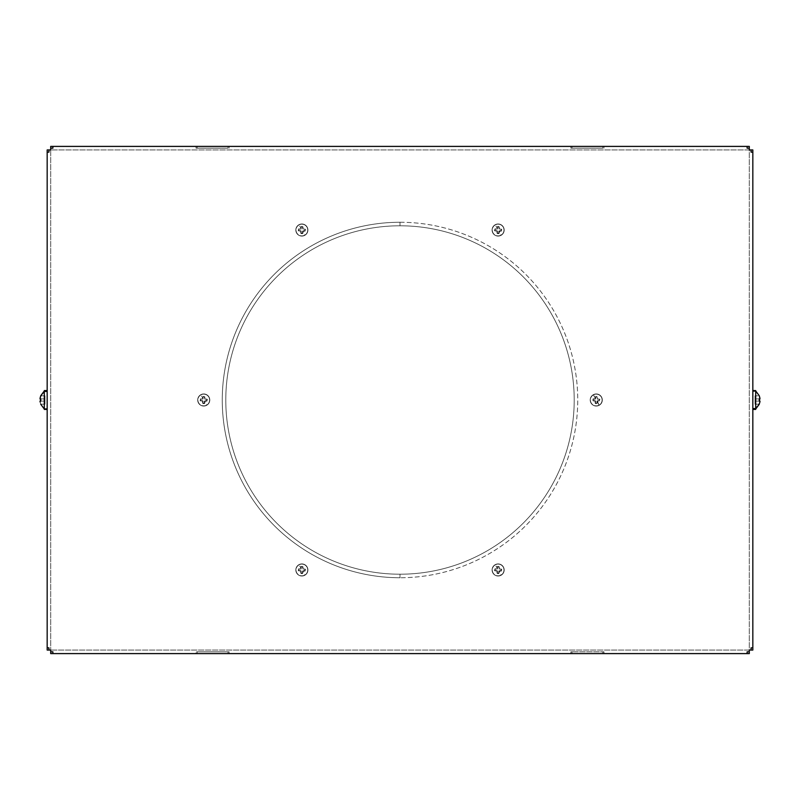 <?xml version="1.0" encoding="UTF-8"?>
<svg xmlns="http://www.w3.org/2000/svg" width="800" height="800" viewBox="0 0 800 800"><rect width="100%" height="100%" fill="white"/><g stroke="black" fill="none" stroke-linecap="round" stroke-linejoin="round"><path stroke-width="0.6" stroke-dasharray="4 3" d="M603.98 653.6L603.98 651.83L602.88 651.83L602.88 653.6L603.98 653.6L602.88 653.6L602.88 651.83L572 651.83L572 653.6L603.98 653.6L603.98 651.83L603.98 653.6L570.9 653.6L572 653.6L572 651.83L570.9 651.83L570.9 653.6L572 653.6L570.9 653.6L570.9 651.83L572 651.83L572 653.6L572 651.83L602.88 651.83L602.88 653.6L602.88 651.83L603.98 651.83L603.98 653.6M749.3 653.6L50.7 653.6L749.3 653.6L749.3 650.07L50.7 650.07L50.7 653.6L50.7 650.07L749.3 650.07L749.3 149.93L50.7 149.93L50.7 650.07L50.7 149.93L749.3 149.93L749.3 650.07L752.83 650.07L752.83 149.93L752.83 650.07L749.3 650.07L749.3 653.6M196.02 653.6L229.1 653.6L196.02 653.6L196.02 651.83L197.12 651.83L197.12 653.6L196.02 653.6L197.12 653.6L197.12 651.83L228 651.83L228 653.6L197.12 653.6L228 653.6L228 651.83L229.1 651.83L229.1 653.6L228 653.6L229.1 653.6L229.1 651.83L229.1 653.6L229.1 651.83L228 651.83L228 653.6L228 651.83L197.12 651.83L197.12 653.6L197.12 651.83L196.02 651.83L196.02 653.6M50.7 651.83L52.9 651.83L50.7 651.83M747.1 651.83L749.3 651.83L747.1 651.83M570.9 651.83L570.9 653.6L570.9 651.83L603.98 651.83L570.9 651.83M400 222.26A177.74 177.74 0 0 1 577.74 400A177.74 177.74 0 0 1 400 577.74A177.74 177.74 0 0 1 222.26 400A177.74 177.74 0 0 1 400 222.26L400 225.79A174.21 174.21 0 0 0 225.79 400A174.21 174.21 0 0 0 400 574.21A174.21 174.21 0 0 0 574.21 400A174.21 174.21 0 0 0 400 225.79A174.21 174.21 0 0 0 225.79 400A174.21 174.21 0 0 0 400 574.21A174.21 174.21 0 0 1 225.79 400A174.21 174.21 0 0 1 400 225.79A174.21 174.21 0 0 1 574.21 400A174.21 174.21 0 0 1 400 574.21A174.21 174.21 0 0 0 574.21 400A174.21 174.21 0 0 0 400 225.79A174.21 174.21 0 0 1 574.21 400A174.21 174.21 0 0 1 400 574.21L400 577.74A177.74 177.74 0 0 0 577.74 400A177.74 177.74 0 0 0 400 222.26A177.74 177.74 0 0 0 222.26 400A177.74 177.74 0 0 0 400 577.74L400 574.21A174.21 174.21 0 0 1 225.79 400A174.21 174.21 0 0 1 400 225.79L400 222.26M500.93 235.16A5.84 5.84 0 0 1 493 232.83A5.84 5.84 0 0 1 495.33 224.9A5.84 5.84 0 0 1 503.26 227.23A5.84 5.84 0 0 1 500.93 235.16L501.04 235.35A6.06 6.06 0 0 1 492.81 232.94A6.06 6.06 0 0 1 495.22 224.71L495.33 224.9A5.84 5.84 0 0 0 493 232.83A5.84 5.84 0 0 0 500.93 235.16A5.84 5.84 0 0 0 503.26 227.23A5.84 5.84 0 0 0 495.33 224.9L495.22 224.71A6.06 6.06 0 0 1 503.45 227.13A6.06 6.06 0 0 1 501.04 235.35L500.93 235.16M304.67 235.16A5.84 5.84 0 0 1 296.74 232.83A5.84 5.84 0 0 1 299.07 224.9A5.84 5.84 0 0 1 307 227.23A5.84 5.84 0 0 1 304.67 235.16L304.78 235.35A6.06 6.06 0 0 1 296.55 232.94A6.06 6.06 0 0 1 298.96 224.71L299.07 224.9A5.84 5.84 0 0 0 296.74 232.83A5.84 5.84 0 0 0 304.67 235.16A5.84 5.84 0 0 0 307 227.23A5.84 5.84 0 0 0 299.07 224.9L298.96 224.71A6.06 6.06 0 0 1 307.19 227.13A6.06 6.06 0 0 1 304.78 235.35L304.67 235.16M206.54 405.13A5.84 5.84 0 0 1 198.61 402.8A5.84 5.84 0 0 1 200.94 394.87A5.84 5.84 0 0 1 208.87 397.2A5.84 5.84 0 0 1 206.54 405.13L206.65 405.32A6.06 6.06 0 0 1 198.42 402.91A6.06 6.06 0 0 1 200.83 394.68L200.94 394.87A5.84 5.84 0 0 0 198.61 402.8A5.84 5.84 0 0 0 206.54 405.13A5.84 5.84 0 0 0 208.87 397.2A5.84 5.84 0 0 0 200.94 394.87L200.83 394.68A6.06 6.06 0 0 1 209.06 397.09A6.06 6.06 0 0 1 206.65 405.32L206.54 405.13M304.67 575.1A5.84 5.84 0 0 1 296.74 572.77A5.84 5.84 0 0 1 299.07 564.84A5.84 5.84 0 0 1 307 567.17A5.84 5.84 0 0 1 304.67 575.1L304.78 575.29A6.06 6.06 0 0 1 296.55 572.87A6.06 6.06 0 0 1 298.96 564.65L299.07 564.84A5.84 5.84 0 0 0 296.74 572.77A5.84 5.84 0 0 0 304.67 575.1A5.84 5.84 0 0 0 307 567.17A5.84 5.84 0 0 0 299.07 564.84L298.96 564.65A6.06 6.06 0 0 1 307.19 567.06A6.06 6.06 0 0 1 304.78 575.29L304.67 575.1M500.93 575.1A5.84 5.84 0 0 1 493 572.77A5.84 5.84 0 0 1 495.33 564.84A5.84 5.84 0 0 1 503.26 567.17A5.84 5.84 0 0 1 500.93 575.1L501.04 575.29A6.06 6.06 0 0 1 492.81 572.87A6.06 6.06 0 0 1 495.22 564.65L495.33 564.84A5.84 5.84 0 0 0 493 572.77A5.84 5.84 0 0 0 500.93 575.1A5.84 5.84 0 0 0 503.26 567.17A5.84 5.84 0 0 0 495.33 564.84L495.22 564.65A6.06 6.06 0 0 1 503.45 567.06A6.06 6.06 0 0 1 501.04 575.29L500.93 575.1M599.06 405.13A5.84 5.84 0 0 1 591.13 402.8A5.84 5.84 0 0 1 593.46 394.87A5.84 5.84 0 0 1 601.39 397.2A5.84 5.84 0 0 1 599.06 405.13L599.17 405.32A6.06 6.06 0 0 1 590.94 402.91A6.06 6.06 0 0 1 593.35 394.68L593.46 394.87A5.84 5.84 0 0 0 591.13 402.8A5.84 5.84 0 0 0 599.06 405.13A5.84 5.84 0 0 0 601.39 397.2A5.84 5.84 0 0 0 593.46 394.87L593.35 394.68A6.06 6.06 0 0 1 601.58 397.09A6.06 6.06 0 0 1 599.17 405.32L599.06 405.13M751.07 650.07L751.07 647.86L751.07 650.07M752.83 391.73L752.83 409.43L752.83 391.73A2.85 2.51 180 0 1 755.7 391.73A2.85 2.51 0 0 0 752.83 391.73M752.83 149.93L749.3 149.93L749.3 146.4L50.7 146.4L50.7 149.93L47.17 149.93L47.17 650.07L50.7 650.07L47.17 650.07L47.17 149.93L50.7 149.93L50.7 146.4L749.3 146.4L749.3 149.93L752.83 149.93M44.3 390.57L44.3 408.27A2.85 2.51 180 0 0 47.17 408.27L47.17 390.57L47.17 408.27A2.85 2.51 0 0 1 44.3 408.27L44.3 409.43M48.93 647.86L48.93 650.07L48.93 647.86M751.07 152.14L751.07 149.93L751.07 152.14M572 146.4L602.88 146.4L572 146.4L572 148.17L570.9 148.17L570.9 146.4L603.98 146.4L602.88 146.4L602.88 148.17L572 148.17L572 146.4L572 148.17L602.88 148.17L602.88 146.4L603.98 146.4L603.98 148.17L602.88 148.17L603.98 148.17L603.98 146.4L603.98 148.17L603.98 146.4L602.88 146.4L602.88 148.17L602.88 146.4L570.9 146.4L570.9 148.17L572 148.17L572 146.4M197.12 146.4L228 146.4L197.12 146.4L197.12 148.17L196.02 148.17L196.02 146.4L229.1 146.4L228 146.4L228 148.17L197.12 148.17L197.12 146.4L197.12 148.17L228 148.17L228 146.4L229.1 146.4L229.1 148.17L228 148.17L229.1 148.17L229.1 146.4L229.1 148.17L229.1 146.4L228 146.4L228 148.17L228 146.4L196.02 146.4L196.02 148.17L197.12 148.17L197.12 146.4M48.93 149.93L48.93 152.14L48.93 149.93M52.9 148.17L50.7 148.17L52.9 148.17M749.3 148.17L747.1 148.17L749.3 148.17M570.9 148.17L570.9 146.4L570.9 148.17L572 148.17L570.9 148.17M196.02 148.17L196.02 146.4L196.02 148.17L197.12 148.17L196.02 148.17M229.1 651.83L228 651.83L229.1 651.83M197.12 651.83L228 651.83L197.12 651.83M602.88 148.17L572 148.17L602.88 148.17M228 148.17L197.12 148.17L228 148.17M495.22 224.71A6.06 6.06 0 0 1 503.45 227.13A6.06 6.06 0 0 1 501.04 235.35A6.06 6.06 0 0 0 503.45 227.13A6.06 6.06 0 0 0 495.22 224.71A6.06 6.06 0 0 0 492.81 232.94A6.06 6.06 0 0 0 501.04 235.35A6.06 6.06 0 0 1 492.81 232.94A6.06 6.06 0 0 1 495.22 224.71A6.06 6.06 0 0 0 492.81 232.94A6.06 6.06 0 0 0 501.04 235.35L501 235.29A5.99 5.99 0 0 1 492.87 232.91A5.99 5.99 0 0 1 495.26 224.77L495.26 224.77A5.99 5.99 0 0 1 503.39 227.16A5.99 5.99 0 0 1 501 235.29L501.04 235.35A6.06 6.06 0 0 0 503.45 227.13A6.06 6.06 0 0 0 495.22 224.71M495.04 229.15L494.51 230.71L497.03 230.69L495.04 230.69L495.04 229.37L494.82 230.69L497.03 230.69L497.25 233.12L497.47 231.14L495.04 230.91L494.82 229.37L497.47 228.93L497.47 226.72L497.47 228.93L495.04 229.15L494.82 230.69L495.04 229.15L497.25 228.93L494.82 229.37L497.25 228.93L497.45 226.41L499.26 226.87L499.26 228.9L501.75 229.35L501.3 231.16L499.26 231.16L501 235.29A5.99 5.99 0 0 0 503.39 227.16A5.99 5.99 0 0 0 495.26 224.77L497 227.96L495.26 224.77A5.99 5.99 0 0 0 492.87 232.91A5.99 5.99 0 0 0 501 235.29L499.26 232.1L498.81 233.65L497.45 233.65L497 231.16L494.51 230.71L494.96 228.9L497 228.9L495.01 229.15M497.47 233.12L498.79 233.34L497.47 233.12L498.79 233.12L499.23 230.69L501.22 230.69L501.22 229.15L498.79 228.93L498.79 226.72L497.47 226.72L498.79 226.95L498.79 228.93L498.79 226.72L497.47 226.95L497.03 229.37L495.04 229.37L495.04 230.69L497.47 231.14L497.47 233.12M501.22 230.69L501.22 229.37L501.22 230.69L498.79 231.14L498.79 233.34L498.79 231.14L501.22 230.69M497.25 233.12L498.81 233.65L499.23 230.91L499.01 233.12L497.47 233.34L497.03 230.91L494.51 230.71L497.03 230.91L497 233.2L498.79 233.34L497.25 233.15M501.22 230.91L501.75 229.35L499.26 228.9L498.81 226.41L497.25 226.95L498.79 226.72L497.47 226.72L499.01 226.95L499.01 228.93L498.79 226.72L499.01 228.93L501.44 229.37L501.44 230.69L501.44 229.37L501.44 230.69L499.23 230.91L501.44 230.69L499.23 230.91L499.01 232.05L499.23 230.91L501.25 230.91M497.47 226.72L497.25 228.93L497.46 226.73M499.26 233.2L499.01 232.05L499.26 233.2M298.96 224.71A6.06 6.06 0 0 1 307.19 227.13A6.06 6.06 0 0 1 304.78 235.35A6.06 6.06 0 0 0 307.19 227.13A6.06 6.06 0 0 0 298.96 224.71A6.06 6.06 0 0 0 296.55 232.94A6.06 6.06 0 0 0 304.78 235.35A6.06 6.06 0 0 1 296.55 232.94A6.06 6.06 0 0 1 298.96 224.71A6.06 6.06 0 0 0 296.55 232.94A6.06 6.06 0 0 0 304.78 235.35L304.74 235.29A5.99 5.99 0 0 1 296.61 232.91A5.99 5.99 0 0 1 299 224.77L299 224.77A5.99 5.99 0 0 1 307.13 227.16A5.99 5.99 0 0 1 304.74 235.29L304.78 235.35A6.06 6.06 0 0 0 307.19 227.13A6.06 6.06 0 0 0 298.96 224.71M298.78 229.15L298.25 230.71L300.77 230.69L298.78 230.69L298.78 229.37L298.56 230.69L300.77 230.69L300.99 233.12L301.21 231.14L298.78 230.91L298.56 229.37L301.21 228.93L301.21 226.72L301.21 228.93L298.78 229.15L298.56 230.69L298.78 229.15L300.99 228.93L298.56 229.37L300.99 228.93L301.19 226.41L303 226.87L303 228.9L305.49 229.35L305.04 231.16L303 231.16L304.74 235.29A5.99 5.99 0 0 0 307.13 227.16A5.99 5.99 0 0 0 299 224.77L300.74 227.96L299 224.77A5.99 5.99 0 0 0 296.61 232.91A5.99 5.99 0 0 0 304.74 235.29L303 232.1L302.55 233.65L301.19 233.65L300.74 231.16L298.25 230.71L298.7 228.9L300.74 228.9L298.75 229.15M301.21 233.12L302.53 233.34L301.21 233.12L302.53 233.12L302.97 230.69L304.96 230.69L304.96 229.15L302.53 228.93L302.53 226.72L301.21 226.72L302.53 226.95L302.53 228.93L302.53 226.72L301.21 226.95L300.77 229.37L298.78 229.37L298.78 230.69L301.21 231.14L301.21 233.12M304.96 230.69L304.96 229.37L304.96 230.69L302.53 231.14L302.53 233.34L302.53 231.14L304.96 230.69M300.99 233.12L302.55 233.65L302.97 230.91L302.75 233.12L301.21 233.34L300.77 230.91L298.25 230.71L300.77 230.91L300.74 233.2L302.53 233.34L300.99 233.15M304.96 230.91L305.49 229.35L303 228.9L302.55 226.41L300.99 226.95L302.53 226.72L301.21 226.72L302.75 226.95L302.75 228.93L302.53 226.72L302.75 228.93L305.18 229.37L305.18 230.69L305.18 229.37L305.18 230.69L302.97 230.91L305.18 230.69L302.97 230.91L302.75 232.05L302.97 230.91L304.99 230.91M301.21 226.72L300.99 228.93L301.2 226.73M303 233.2L302.75 232.05L303 233.2M200.83 394.68A6.06 6.06 0 0 1 209.06 397.09A6.06 6.06 0 0 1 206.65 405.32A6.06 6.06 0 0 0 209.06 397.09A6.06 6.06 0 0 0 200.83 394.68A6.06 6.06 0 0 0 198.42 402.91A6.06 6.06 0 0 0 206.65 405.32A6.06 6.06 0 0 1 198.42 402.91A6.06 6.06 0 0 1 200.83 394.68A6.06 6.06 0 0 0 198.42 402.91A6.06 6.06 0 0 0 206.65 405.32L206.61 405.26A5.99 5.99 0 0 1 198.48 402.87A5.99 5.99 0 0 1 200.87 394.74L200.87 394.74A5.99 5.99 0 0 1 209 397.13A5.99 5.99 0 0 1 206.61 405.26L206.65 405.32A6.06 6.06 0 0 0 209.06 397.09A6.06 6.06 0 0 0 200.83 394.68M200.65 399.12L200.12 400.68L202.64 400.66L200.65 400.66L200.65 399.34L200.43 400.66L203.08 401.1L202.86 403.09L203.08 401.1L200.65 400.88L200.43 399.34L203.08 398.9L203.08 396.69L203.08 398.9L200.65 399.12L200.43 400.66L200.65 399.12L202.86 398.9L200.43 399.34L202.86 398.9L203.06 396.38L204.87 396.83L204.87 398.87L207.36 399.32L206.91 401.13L204.87 401.13L206.61 405.26A5.99 5.99 0 0 0 209 397.13A5.99 5.99 0 0 0 200.87 394.74L202.61 397.93L200.87 394.74A5.99 5.99 0 0 0 198.48 402.87A5.99 5.99 0 0 0 206.61 405.26L204.87 402.07L204.42 403.62L203.06 403.62L202.61 401.13L200.12 400.68L200.57 398.87L202.61 398.87L200.62 399.12M203.08 403.09L204.4 403.31L203.08 403.09L204.4 403.09L204.84 400.66L206.83 400.66L206.83 399.12L204.4 398.9L204.4 396.69L203.08 396.69L204.4 396.91L204.4 398.9L204.4 396.69L203.08 396.91L202.64 399.34L200.65 399.34L200.65 400.66L203.08 401.1L203.08 403.09M206.83 400.66L206.83 399.34L206.83 400.66L204.4 401.1L204.4 403.31L204.4 401.1L206.83 400.66M202.86 403.09L202.64 400.88L200.12 400.68L202.64 400.88L202.61 403.17L204.4 403.31L202.86 403.09M203.08 396.69L202.61 398.87L202.86 396.91L204.4 396.69L203.08 396.69L204.62 396.91L204.84 399.12L204.4 396.69L204.84 399.12L207.05 399.34L206.83 400.88L204.62 401.1L207.05 400.66L204.84 400.88L204.62 403.09L204.62 401.1L204.87 402.07L204.84 400.88L206.91 401.13L207.36 399.32L204.84 399.12L204.87 396.83L203.07 396.69M204.4 403.31L203.06 403.62L204.4 403.31M204.87 403.17L204.62 402.02L204.87 403.17M298.96 564.65A6.06 6.06 0 0 1 307.19 567.06A6.06 6.06 0 0 1 304.78 575.29A6.06 6.06 0 0 0 307.19 567.06A6.06 6.06 0 0 0 298.96 564.65A6.06 6.06 0 0 0 296.55 572.87A6.06 6.06 0 0 0 304.78 575.29A6.06 6.06 0 0 1 296.55 572.87A6.06 6.06 0 0 1 298.96 564.65A6.06 6.06 0 0 0 296.55 572.87A6.06 6.06 0 0 0 304.78 575.29L304.74 575.23A5.99 5.99 0 0 1 296.61 572.84A5.99 5.99 0 0 1 299 564.71L299 564.71A5.99 5.99 0 0 1 307.13 567.09A5.99 5.99 0 0 1 304.74 575.23L304.78 575.29A6.06 6.06 0 0 0 307.19 567.06A6.06 6.06 0 0 0 298.96 564.65M298.78 569.09L298.25 570.65L300.77 570.63L298.78 570.63L298.78 569.31L298.56 570.63L300.77 570.63L300.99 573.05L301.21 571.07L298.78 570.85L298.56 569.31L301.21 568.86L301.21 566.66L301.21 568.86L298.78 569.09L298.56 570.63L298.78 569.09L300.99 568.86L298.56 569.31L300.99 568.86L301.19 566.35L303 566.8L303 568.84L305.49 569.29L305.04 571.1L303 571.1L304.74 575.23A5.99 5.99 0 0 0 307.13 567.09A5.99 5.99 0 0 0 299 564.71L300.74 567.9L299 564.71A5.99 5.99 0 0 0 296.61 572.84A5.99 5.99 0 0 0 304.74 575.23L303 572.04L302.55 573.59L301.19 573.59L300.74 571.1L298.25 570.65L298.7 568.84L300.74 568.84L298.75 569.09M301.21 573.05L302.53 573.28L301.21 573.05L302.53 573.05L302.97 570.63L304.96 570.63L304.96 569.09L302.53 568.86L302.53 566.66L301.21 566.66L302.53 566.88L302.53 568.86L302.53 566.66L301.21 566.88L300.77 569.31L298.78 569.31L298.78 570.63L301.21 571.07L301.21 573.05M304.96 570.63L304.96 569.31L304.96 570.63L302.53 571.07L302.53 573.28L302.53 571.07L304.96 570.63M300.99 573.05L302.55 573.59L302.97 570.85L302.75 573.05L301.21 573.28L300.77 570.85L298.25 570.65L300.77 570.85L300.74 573.13L302.53 573.28L300.99 573.09M304.96 570.85L305.49 569.29L303 568.84L302.55 566.35L300.99 566.88L302.53 566.66L301.21 566.66L302.75 566.88L302.97 569.09L302.53 566.66L302.97 569.09L305.18 569.31L305.18 570.63L305.18 569.31L305.18 570.63L302.97 570.85L305.18 570.63L302.97 570.85L302.75 571.99L302.97 570.85L304.99 570.85M302.53 573.28L302.75 571.99L302.54 573.27M300.74 566.8L300.99 568.86L300.74 566.8M495.22 564.65A6.06 6.06 0 0 1 503.45 567.06A6.06 6.06 0 0 1 501.04 575.29A6.06 6.06 0 0 0 503.45 567.06A6.06 6.06 0 0 0 495.22 564.65A6.06 6.06 0 0 0 492.81 572.87A6.06 6.06 0 0 0 501.04 575.29A6.06 6.06 0 0 1 492.81 572.87A6.06 6.06 0 0 1 495.22 564.65A6.06 6.06 0 0 0 492.81 572.87A6.06 6.06 0 0 0 501.04 575.29L501 575.23A5.99 5.99 0 0 1 492.87 572.84A5.99 5.99 0 0 1 495.26 564.71L495.26 564.71A5.99 5.99 0 0 1 503.39 567.09A5.99 5.99 0 0 1 501 575.23L501.04 575.29A6.06 6.06 0 0 0 503.45 567.06A6.06 6.06 0 0 0 495.22 564.65M495.04 569.09L494.51 570.65L497.03 570.63L495.04 570.63L495.04 569.31L494.82 570.63L497.03 570.63L497.25 573.05L497.47 571.07L495.04 570.85L494.82 569.31L497.47 568.86L497.47 566.66L497.47 568.86L495.04 569.09L494.82 570.63L495.04 569.09L497.25 568.86L494.82 569.31L497.25 568.86L497.45 566.35L499.26 566.8L499.26 568.84L501.75 569.29L501.3 571.1L499.26 571.1L501 575.23A5.99 5.99 0 0 0 503.39 567.09A5.99 5.99 0 0 0 495.26 564.71L497 567.9L495.26 564.71A5.99 5.99 0 0 0 492.87 572.84A5.99 5.99 0 0 0 501 575.23L499.26 572.04L498.81 573.59L497.45 573.59L497 571.1L494.51 570.65L494.96 568.84L497 568.84L495.01 569.09M497.47 573.05L498.79 573.28L497.47 573.05L498.79 573.05L499.23 570.63L501.22 570.63L501.22 569.09L498.79 568.86L498.79 566.66L497.47 566.66L498.79 566.88L498.79 568.86L498.79 566.66L497.47 566.88L497.03 569.31L495.04 569.31L495.04 570.63L497.47 571.07L497.47 573.05M501.22 570.63L501.22 569.31L501.22 570.63L498.79 571.07L498.79 573.28L498.79 571.07L501.22 570.63M497.25 573.05L498.81 573.59L499.23 570.85L499.01 573.05L497.47 573.28L497.03 570.85L494.51 570.65L497.03 570.85L497 573.13L498.79 573.28L497.25 573.09M501.22 570.85L501.75 569.29L499.26 568.84L498.81 566.35L497.25 566.88L498.79 566.66L497.47 566.66L499.01 566.88L499.23 569.09L498.79 566.66L499.23 569.09L501.44 569.31L501.44 570.63L501.44 569.31L501.44 570.63L499.23 570.85L501.44 570.63L499.23 570.85L499.01 571.99L499.23 570.85L501.25 570.85M498.79 573.28L499.01 571.99L498.8 573.27M497 566.8L497.25 568.86L497 566.8M593.35 394.68A6.06 6.06 0 0 1 601.58 397.09A6.06 6.06 0 0 1 599.17 405.32A6.06 6.06 0 0 0 601.58 397.09A6.06 6.06 0 0 0 593.35 394.68A6.06 6.06 0 0 0 590.94 402.91A6.06 6.06 0 0 0 599.17 405.32A6.06 6.06 0 0 1 590.94 402.91A6.06 6.06 0 0 1 593.35 394.68A6.06 6.06 0 0 0 590.94 402.91A6.06 6.06 0 0 0 599.17 405.32L599.13 405.26A5.99 5.99 0 0 1 591 402.87A5.99 5.99 0 0 1 593.39 394.74L593.39 394.74A5.99 5.99 0 0 1 601.52 397.13A5.99 5.99 0 0 1 599.13 405.26L599.17 405.32A6.06 6.06 0 0 0 601.58 397.09A6.06 6.06 0 0 0 593.35 394.68M592.95 400.66L595.16 400.66L593.17 400.66L593.17 399.34L592.95 400.66L595.16 400.66L595.6 403.09L595.6 401.1L593.17 400.88L592.95 399.34L595.16 399.34L595.6 396.69L595.6 398.9L592.95 399.34L592.95 400.66L593.17 399.12L595.16 399.12L592.95 399.34L595.16 399.12L595.13 396.83L596.94 396.38L597.39 398.87L599.88 399.32L599.43 401.13L597.39 401.13L599.13 405.26A5.99 5.99 0 0 0 601.52 397.13A5.99 5.99 0 0 0 593.39 394.74L595.13 397.93L593.39 394.74A5.99 5.99 0 0 0 591 402.87A5.99 5.99 0 0 0 599.13 405.26L597.39 402.07L596.94 403.62L595.58 403.62L595.13 401.13L592.64 400.68L593.09 398.87L595.13 398.87L593.09 398.87L592.95 400.66M595.6 403.09L596.92 403.31L595.6 403.09L596.92 403.09L597.36 400.66L599.35 400.66L599.35 399.12L596.92 398.9L596.92 396.69L595.6 396.69L596.92 396.91L596.92 398.9L596.92 396.69L595.6 396.91L595.16 399.34L593.17 399.34L593.17 400.66L595.6 401.1L595.6 403.09M599.35 400.66L599.35 399.34L599.35 400.66L596.92 401.1L596.92 403.31L596.92 401.1L599.35 400.66M595.38 403.09L595.16 400.88L593.17 400.88L595.16 400.88L595.13 403.17L596.92 403.31L595.38 403.09M599.35 400.88L599.88 399.32L597.39 398.87L596.94 396.38L595.38 396.91L597.14 396.91L597.14 398.9L596.92 396.69L597.36 399.12L599.57 399.34L599.35 400.88L597.14 401.1L599.57 400.66L597.36 400.88L597.14 403.09L597.36 400.88L599.38 400.88M596.92 403.31L597.14 402.02L596.92 403.31L595.6 403.31L596.93 403.31M595.13 396.83L595.38 398.9L595.13 396.83M40.74 398.9L44.97 398.9L40.06 398.9L44.97 398.9L44.97 401.1L40.74 401.1L40.74 398.9L44.97 398.9L40.74 398.9M40.74 401.1L44.97 401.1L40 401.1L44.97 401.1L44.97 398.9L40 398.9L40.74 395.81L40.21 397.56M44.3 392.07L44.3 407.93A11.47 10.07 0 0 1 40.13 402.02L40.74 404.19L44.97 404.19L40.74 404.19L40.13 402.02A11.47 10.07 180 0 0 44.3 407.93L44.3 408.27M40.1 398.16L40.02 398.9M40 401.1L44.97 401.1L40 401.1L40.13 402.02M44.97 404.19L40.74 404.19L44.97 404.19L44.97 395.81L44.97 398.9L44.97 395.81L40.74 395.81L44.97 395.81L40.74 395.81L44.97 395.81L44.97 404.19M759.26 398.9L760 398.9L759.26 395.81L755.03 395.81L755.03 398.9L760 398.9L755.03 398.9L755.03 401.1L760 401.1L755.03 401.1L759.94 401.1L755.03 401.1L755.03 398.9L760 398.9L759.26 398.9L759.26 401.1L755.03 401.1L755.03 404.19L759.26 404.19L759.78 402.47M759.91 401.84L760 401.1L759.26 401.1L760 401.1L759.88 402.01M755.7 407.93L755.7 392.07A11.47 10.07 180 0 1 759.87 397.98L760 398.9L759.87 397.98A11.47 10.07 0 0 0 755.7 392.07L755.7 390.57M755.7 409.43L755.7 391.73M760 398.9L755.03 398.9L755.03 395.81L759.26 395.81L755.03 395.81L759.26 395.81L759.87 397.97M759.26 404.19L755.03 404.19L759.26 404.19L755.03 404.19L755.03 401.1L760 401.1L759.26 404.19M755.03 395.81L755.03 398.9L755.03 395.81M755.03 401.1L755.03 404.19L755.03 401.1"/><path stroke-width="1.2" d="M50.7 653.6L749.3 653.6L747.1 653.6L747.1 651.83L749.3 651.83L749.3 653.6L749.3 650.07L751.07 650.07L751.07 647.86L752.83 647.86L752.83 650.07L751.07 650.07L752.83 650.07L752.83 149.93L752.83 152.14L751.07 152.14L751.07 149.93L752.83 149.93L749.3 149.93L749.3 148.17L747.1 148.17L747.1 146.4L50.7 146.4L52.9 146.4L52.9 148.17L50.7 148.17L50.7 146.4L50.7 149.93L48.93 149.93L48.93 152.14L47.17 152.14L47.17 650.07L47.17 647.86L48.93 647.86L48.93 650.07L47.17 650.07L50.7 650.07L50.7 651.83L52.9 651.83L52.9 653.6L50.7 653.6L50.7 651.83L50.7 653.6M47.17 149.93L47.17 152.14L47.17 149.93L48.93 149.93L47.17 149.93M749.3 146.4L747.1 146.4L749.3 146.4L749.3 148.17L749.3 146.4M52.9 146.4L747.1 146.4L747.1 148.17L749.3 148.17L749.3 149.93L751.07 149.93L751.07 152.14L752.83 152.14L752.83 647.86L751.07 647.86L751.07 650.07L749.3 650.07L749.3 651.83L747.1 651.83L747.1 653.6L52.9 653.6L52.9 651.83L50.7 651.83L50.7 650.07L48.93 650.07L48.93 647.86L47.17 647.86L47.17 152.14L48.93 152.14L48.93 149.93L50.7 149.93L50.7 148.17L52.9 148.17L52.9 146.4M40.02 398.9L40.74 398.9L40.74 401.1L40 401.1L40.74 401.1L40.13 397.98A11.47 10.07 0 0 1 44.3 392.07A11.47 10.07 180 0 0 40.13 397.98L40.74 395.81L40 398.9L40.74 398.9L40.74 401.1M40 401.1L40.13 402.02M47.17 409.43L44.3 409.43L44.3 391.73A2.85 2.51 0 0 1 47.17 391.73A2.85 2.51 180 0 0 44.3 391.73L44.3 390.57L47.17 390.57M44.3 392.07L44.3 408.27M40.21 397.56L40.1 398.16M752.83 390.57L755.7 390.57L755.7 408.27A2.85 2.51 180 0 1 752.83 408.27A2.85 2.51 0 0 0 755.7 408.27L755.7 407.93A11.47 10.07 0 0 0 759.87 402.02L760 401.1L759.26 401.1L760 401.1L759.26 401.1L759.87 397.98M760 401.1L759.87 402.02A11.47 10.07 180 0 1 755.7 407.93M759.78 402.47L759.91 401.84M759.26 401.1L759.26 398.9L759.26 401.1M755.7 391.73L755.7 409.43L752.83 409.43M759.87 397.97L759.66 397.04M760 398.9L759.26 395.81L760 398.9L759.26 398.9M44.3 409.04L40.69 404.19M44.3 390.96L40.69 395.81M755.7 409.04L759.31 404.19M755.7 390.96L759.31 395.81"/></g></svg>
